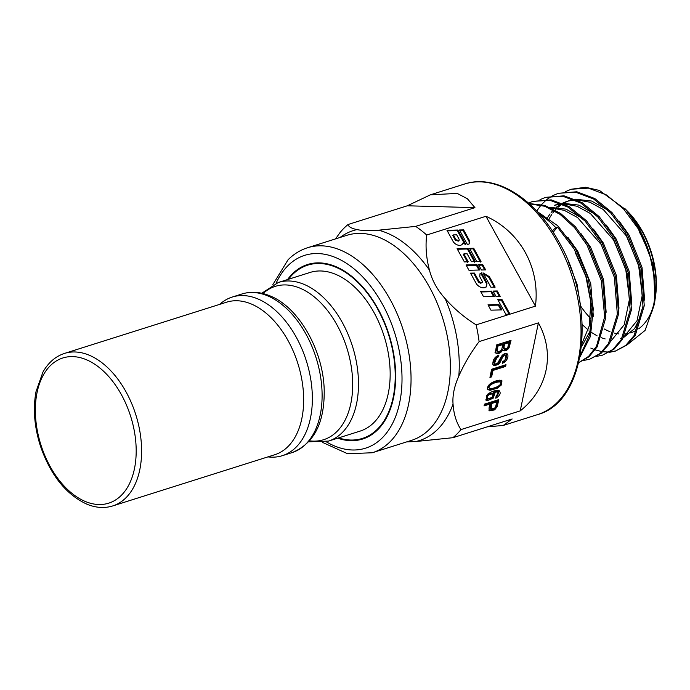 <?xml version="1.0" encoding="UTF-8"?>
<svg xmlns="http://www.w3.org/2000/svg" width="690" height="690" viewBox="0 0 690 690"><rect width="100%" height="100%" fill="white"/><g stroke="black" fill="none" stroke-linecap="round" stroke-linejoin="round"><path stroke-width="1.03" d="M335.064 274.085A83.18 51.44 72.5 0 1 388.643 355.247A83.18 51.44 72.5 0 1 360.154 431.086L328.483 441.1A83.18 51.44 72.5 0 0 356.971 365.26A83.18 51.44 72.5 0 0 303.393 284.099A83.18 51.44 72.5 0 0 278.355 282.469L310.026 272.464A83.18 51.44 72.5 0 1 335.064 274.085M219.713 304.359A83.18 51.44 72.5 0 1 232.228 297.054A83.18 51.44 72.5 0 1 257.267 298.675A83.18 51.44 72.5 0 1 310.836 379.836A83.18 51.44 72.5 0 1 282.357 455.676A83.18 51.44 72.5 0 1 267.918 456.884M250.686 303.747A79.98 49.464 72.5 0 1 302.194 381.786A79.98 49.464 72.5 0 1 274.81 454.71L112.755 505.925A79.98 49.464 72.5 0 0 140.139 433.001A79.98 49.464 72.5 0 0 88.622 354.962A79.98 49.464 72.5 0 0 64.55 353.401L226.605 302.186A79.98 49.464 72.5 0 1 250.686 303.747M338.6 437.9A90.856 56.192 -107.5 0 0 362.466 438.409A90.856 56.192 -107.5 0 0 377.585 308.904A90.856 56.192 72.5 0 1 377.637 428.999A90.856 56.192 72.5 0 1 362.491 438.4A90.856 56.192 72.5 0 1 362.483 438.409L362.491 438.4M580.255 355.497L589.7 334.676L591.934 307.412L586.543 277.492L574.149 249.055L557.399 227.088L553.173 232.297M537.07 211.433L557.77 225.777L575.434 248.65L588.087 277.966L593.297 308.74L590.416 336.444L579.98 357.015M578.772 362.595L588.622 356.359L596.514 346.225L604.647 316.831L601.301 280.502L586.974 245.002L574.503 227.597L560.064 214.366L544.669 206.25L529.368 203.826M529.023 203.524L544.686 205.422L560.556 213.408L575.434 226.812L588.251 244.596L602.732 280.709L605.846 317.417L597.169 346.889L588.975 356.773L578.755 362.664M583.74 360.447L589.7 359.214L600.041 353.522L608.416 343.732L617.352 314.235L614.324 277.259L599.791 240.957L585.094 221.093L567.93 207.069L549.921 200.273L532.766 201.394L528.497 203.058M532.766 201.394L551.198 199.867L569.207 206.664L586.371 220.688L601.076 240.551L615.601 276.845L618.628 313.855L609.71 343.301L601.335 353.116L589.7 359.214M596.557 356.394L602.517 355.16L612.893 349.451L621.25 339.653L630.168 310.181L627.15 273.266L612.616 236.903L597.911 217.04L580.747 203.015L562.738 196.227L545.592 197.34L539.985 199.669M545.592 197.34L564.023 195.822L582.032 202.619L599.196 216.643L613.893 236.498L628.426 272.817L631.454 309.767L622.509 339.282L614.152 349.054L602.517 355.16M609.382 352.34L615.342 351.115L625.683 345.423L634.067 335.607L642.994 306.153L639.958 269.143L625.433 232.849L610.736 212.994L593.573 198.97L575.564 192.174L558.408 193.286L552.802 195.615M558.408 193.286L576.814 191.768L594.797 198.53L611.987 212.563L626.718 232.444L641.252 268.789L644.27 305.713L635.335 335.228L626.986 345L615.342 351.115M615.963 350.908L609.977 351.995M609.287 352.047L602.853 351.779M602.12 351.667L595.211 349.89M594.418 349.597L590.821 348.071M540.106 214.814A83.818 51.836 72.5 0 1 555.795 227.597L557.399 227.088M552.198 195.934L546.954 199.41M546.385 199.859L541.521 204.55M541.003 205.146L536.699 211.037M627.641 344.439L645.055 330.45L654.336 304.411L654.853 280.226L649.799 254.55L638.259 228.795L623.562 208.941L606.398 194.916L588.389 188.12L571.234 189.241L565.619 191.561M649.799 254.55A83.818 51.836 -107.5 0 0 638.949 228.58A83.818 51.836 -107.5 0 0 626.201 210.019L639.475 229.02L653.258 264.908L655.043 299.624L654.336 304.411M571.234 189.241L585.594 187.266L599.429 190.44L626.201 210.019M627.607 211.33L629.09 212.9A71.027 43.919 72.5 0 1 642.554 231.59A71.027 43.919 72.5 0 1 655.5 296.476L655.25 298.209A73.58 45.505 72.5 0 1 655.138 298.934M652.895 307.74A71.027 43.919 72.5 0 1 638.673 328.811M637.103 329.872A71.027 43.919 72.5 0 1 630.677 332.847M628.219 333.494A71.027 43.919 72.5 0 1 625.364 333.943M618.766 333.9A71.027 43.919 72.5 0 1 614.54 333.123M610.003 331.692A71.027 43.919 72.5 0 1 604.104 328.897M590.528 318.28A71.027 43.919 72.5 0 1 580.713 306.144M624.899 208.596L627.607 211.338L641.381 230.167A73.58 45.505 72.5 0 1 641.829 230.986A73.58 45.505 72.5 0 1 655.25 298.209M654.741 301.22A73.58 45.505 72.5 0 1 649.825 316.71L654.672 301.884M580.816 308.137L577.09 284.323L568.146 261.113M639.182 231.823C655.397 258.655 659.778 295.372 649.825 316.71M582.239 324.593L588.234 330.044M591.408 332.416L597.117 335.849M601.499 337.781L605.139 338.919M620.646 338.695L622.121 338.186M623.493 337.608L634.559 328.621L641.985 313.726M644.615 300.115L642.019 267.332L629.039 235.031L619.111 221.033M576.676 199.79L589.941 202.239L603.224 209.475L626.356 235.877L638.552 265.064L642.287 295.216L637.043 320.678L623.958 336.763M631.79 304.169L629.194 271.377L616.222 239.076L606.286 225.069M563.868 203.843L577.09 206.275L590.364 213.495L613.539 239.93L625.718 269.083L629.461 299.21L624.226 324.723L611.142 340.817M618.965 308.24L616.394 275.491L603.396 243.13L593.478 229.14M606.148 312.268L603.552 279.459L590.58 247.184L580.644 233.177M581.48 346.966L590.7 329.941M593.331 316.339L590.744 283.573L577.754 251.238L567.827 237.239M575.072 252.083L585.862 276.414L590.795 302.082L589.338 325.68L581.774 344.077M641.381 230.167L630.462 215.289M608.054 210.26L591.641 201.049L575.365 199.203M573.726 199.453L569.888 200.402M568.534 200.859L563.704 203.127M562.462 203.878L557.968 207.302M556.83 208.371L555.217 210.045M554.553 210.795L552.733 213.055M551.715 214.478L549.223 218.514M547.67 217.41L550.051 213.9M551.103 212.555L553.285 210.079M556.442 207.147L561.013 203.973M562.272 203.291L567.206 201.247L574.658 199.859M595.246 214.323L578.824 205.103L562.54 203.248M560.901 203.507L557.063 204.447M557.072 204.456L554.389 205.301L561.841 203.912M582.412 218.359L565.998 209.148L549.723 207.302M551.043 207.897L564.299 210.347L577.556 217.557L600.714 243.984M406.677 441.885L415.742 441.531L452.89 437.702L512.161 418.968L503.286 425.445L487.175 426.869M348.053 224.517L407.333 205.784L430.405 194.822L457.194 193.407L467.372 198.737L474.944 207.647L415.665 226.38L378.517 230.201C368.814 230.831 361.646 230.632 357.006 229.606C351.503 228.442 348.519 226.743 348.053 224.517A120.931 74.787 -107.5 0 0 343.87 228.312A120.931 74.787 -107.5 0 0 339.98 232.634L335.538 238.904M452.89 437.702A120.931 74.787 -107.5 0 0 457.073 433.906A120.931 74.787 -107.5 0 0 460.972 429.594C456.383 422.634 453.744 414.121 453.054 404.055C452.347 395.646 454.27 386.314 458.824 376.059C464.06 364.113 470.822 352.633 479.11 341.61A120.931 74.787 -107.5 0 0 476.16 324.861C464.655 317.702 454.331 308.982 445.197 298.684C437.279 289.86 432.035 280.33 429.456 270.101C426.23 257.922 425.307 246.227 426.696 235.014A120.931 74.787 -107.5 0 0 415.665 226.38M426.696 235.014L485.967 216.28C520.338 231.737 540.253 267.91 535.44 306.127L476.16 324.861M479.11 341.61L538.39 322.877C555.312 353.401 548.007 388.832 520.243 410.861L460.972 429.594M307.706 265.141L307.731 265.132A90.856 56.192 72.5 0 1 307.731 265.132A90.856 56.192 72.5 0 1 377.603 308.896A90.856 56.192 -107.5 0 0 307.706 265.141A90.856 56.192 -107.5 0 0 288.463 279.278M496.645 344.897L511.031 340.351L509.082 347.795C507.435 350.072 505.675 351.089 503.804 350.839L502.769 349.89C501.268 352.487 499.336 353.746 496.981 353.651L495.843 353.116L495.42 351.909L496.645 344.897M502.915 350.184L501.949 349.244C500.448 351.848 498.516 353.108 496.162 353.013L495.023 352.478M506.727 353.599C508.332 354.669 508.349 356.713 506.779 359.757L504.908 361.94L502.51 363.302L502.708 361.689L504.959 360.128L505.968 355.548C504.839 354.272 503.398 355.471 501.647 359.154C500.371 362.207 499.258 363.984 498.318 364.484L494.118 365.76L492.893 364.544C492.643 360.051 494.635 356.903 498.861 355.091L498.68 356.678L496.8 357.774L494.532 363.233L495.187 364.079L497.594 363.328L501.294 356.523C503.027 354.186 504.839 353.211 506.727 353.599L507.236 353.866M496.8 357.774L495.981 357.135L493.712 362.586L495.187 364.079M505.968 355.548L505.149 354.902C504.019 353.625 502.579 354.832 500.828 358.515C499.551 361.569 498.439 363.345 497.499 363.846L493.16 365.07M491.625 369.245L506.003 364.7L505.649 366.433L492.962 370.444L491.634 376.878L489.935 377.413L491.625 369.245M489.727 384.114C492.703 381.872 496.075 380.552 499.845 380.147L501.949 380.811L501.457 384.899L497.542 388.125L490.09 390.316L487.977 389.66C487.062 388.134 487.64 386.279 489.727 384.114M498.516 392.584L496.981 391.946L493.755 392.55L494.902 393.507L493.143 398.259L487.149 400.709L486.07 400.286L487.778 394.128C491.987 391.178 495.791 390.023 499.172 390.652C501.182 393.041 500.06 395.577 495.791 398.259L495.981 396.707L497.619 395.62L498.516 392.584L497.473 391.722M496.981 391.946L496.17 391.308L492.936 391.903L494.902 393.507L493.945 392.619M520.243 410.861L538.39 322.877M489.512 410.688L489.702 410.835C488.813 409.817 488.882 407.557 489.909 404.055L484.061 405.901L484.423 404.168L498.801 399.622L497.24 406.582L494.635 409.895L489.607 410.766M505.813 314.243L497.775 299.658L501.975 299.529L509.996 314.097L505.813 314.243M490.944 310.172L487.994 304.816L498.922 304.523L501.872 309.879L490.944 310.172M489.391 276.673L483.017 272.852L490.935 287.23L495.144 287.126L489.391 276.673L488.787 277.277L494.549 287.73M476.566 284.108L470.511 273.128L474.435 273.059L479.119 281.555L481.284 282.745L482.258 282.348L482.345 281.408L479.766 276.716L480.033 273.654L481.482 272.852L487.019 282.917L486.51 286.73L484.389 287.73C481.491 288.041 478.877 286.842 476.566 284.108M476.963 264.641L466.035 264.934L468.984 270.29L479.912 269.997L476.963 264.641L476.359 265.245L478.989 270.023M476.825 261.596L469.536 248.357L473.737 248.245L481.025 261.484L476.825 261.596M463.62 229.874L459.419 229.986L467.466 244.614L469.45 243.777L469.709 240.939L463.62 229.874L463.025 230.477L469.114 241.543L469.709 240.939M453.434 242.035L446.973 230.313L457.893 230.02L465.828 244.424L462.878 243.044L462.127 244.536L460.808 245.252C458.091 245.666 455.633 244.596 453.434 242.035M535.44 306.127L485.967 216.28M468.01 248.391L457.073 248.685L464.387 261.933L468.234 261.803L463.887 253.894L467.13 253.799L471.486 261.726L475.307 261.639L468.01 248.391L467.415 248.995L474.711 262.243M482.698 264.529L478.498 264.641L481.448 269.997L485.648 269.885L482.698 264.529L482.103 265.132L484.734 269.911M483.561 296.76L480.611 291.404L491.539 291.111L494.489 296.467L483.561 296.76M497.257 290.956L493.057 291.068L496.007 296.433L500.207 296.321L497.257 290.956L496.653 291.568L499.284 296.338M474.944 207.647L407.333 205.784M459.057 240.508L458.453 241.112L455.443 240.362L452.769 235.514L453.373 234.911L456.038 239.758L459.057 240.508L459.152 239.309L456.685 234.833L453.373 234.911M455.443 240.362L456.038 239.758M464.689 244.044L457.298 230.624L447.293 230.891M457.298 230.624L457.893 230.02M461.8 244.812L462.878 243.044M459.73 230.564L463.025 230.477M469.114 241.543L469.166 243.967M457.392 249.263L467.415 248.995M467.639 262.407L463.283 254.498L463.887 253.894M480.43 262.088L473.142 248.849L473.737 248.245M473.142 248.849L469.847 248.935M466.354 265.512L476.359 265.245M478.817 265.219L482.103 265.132M482.258 282.348L480.689 283.349L478.524 282.158L473.84 273.663L474.435 273.059M473.84 273.663L470.839 273.706M486.183 287.014L486.424 283.521L480.887 273.456L481.482 272.852M480.887 273.456L479.955 273.852M486.424 283.521L487.019 282.917M483.449 273.628L488.787 277.277M493.566 296.493L490.935 291.715L491.539 291.111M490.935 291.715L480.93 291.982M493.376 291.654L496.653 291.568M500.949 309.905L498.318 305.127L488.313 305.394M498.318 305.127L498.922 304.523M509.099 314.157L501.371 300.133L501.975 299.529M501.371 300.133L498.094 300.228M489.124 394.568L487.649 395.957L487.485 398.88L492.281 397.38L493.04 393.714L489.124 394.568L488.304 393.93L492.35 393.179M487.485 398.88L486.519 398.139L486.838 395.318L488.304 393.93M496.17 391.308L497.697 391.946M485.726 399.907L492.324 397.613L494.083 392.869M495.929 397.147L499.06 390.6M491.608 403.512L491.159 409.101L490.288 408.411L490.09 406.255L490.788 402.874L495.929 401.252L496.748 401.891L491.608 403.512L490.788 402.874M490.288 408.411L491.108 409.058L494.523 408.247L495.601 406.884L496.748 401.891M497.24 406.582L496.421 405.944L497.792 399.941M488.882 410.196L493.816 409.256L496.421 405.944M489.909 404.055L489.089 403.409L484.259 404.935M490.625 384.865C488.805 386.598 488.546 387.84 489.866 388.582C492.815 388.591 495.955 387.59 499.293 385.598C501.069 383.856 501.363 382.631 500.181 381.915L499.362 381.277L500.181 381.915C497.111 381.872 493.928 382.855 490.625 384.865L489.814 384.218C493.109 382.217 496.291 381.234 499.362 381.277M488.615 387.702L489.866 388.582M489.046 387.935C487.735 387.202 487.985 385.96 489.814 384.218M487.157 389.022L489.27 389.669L496.722 387.487L500.638 384.261L501.13 380.164M505.649 366.433L504.83 365.786L504.985 365.027M492.962 370.444L492.143 369.797L504.83 365.786M491.634 376.878L490.814 376.24L492.143 369.797M490.133 376.455L490.814 376.24M498.68 356.678L497.93 355.479M495.981 357.135L497.87 356.031M502.639 362.25L505.96 359.111L506.77 353.616M497.982 346.087L497.136 350.503L496.326 349.856L497.162 345.449L502.113 343.887L502.932 344.526L497.982 346.087L497.162 345.449M497.136 350.503L497.99 351.779L500.621 350.839L501.673 349.537L502.932 344.526M497.99 351.779L496.507 350.736L497.171 351.141L496.326 349.856M504.045 346.82L504.381 349.183L506.891 348.407L507.823 347.277L508.979 342.62L508.159 341.973L503.804 343.353L504.623 343.991L504.045 346.82L503.226 346.182L503.804 343.353M504.381 349.183L503.053 347.769L503.562 348.536L503.226 346.182M508.979 342.62L504.623 343.991M502.984 350.201C504.856 350.442 506.615 349.425 508.263 347.156L510.014 340.67M552.285 230.926L555.795 227.597M263.019 293.552A80.402 49.723 72.5 0 1 299.443 287.946A80.402 49.723 72.5 0 1 352.461 377.309A80.402 49.723 72.5 0 1 309.569 440.841M267.004 295.596A83.18 51.44 72.5 0 1 320.583 376.757A83.18 51.44 72.5 0 1 292.094 452.597C314.028 443.644 324.723 422.694 324.197 389.747C323.222 350.158 298.434 306.619 269.411 295.639C259.94 291.836 250.798 291.275 241.966 293.974A83.18 51.44 72.5 0 1 267.004 295.596M85.75 359.456A76.142 47.084 72.5 0 1 136.189 450.941A76.142 47.084 72.5 0 1 85.793 501.682A76.142 47.084 72.5 0 1 35.354 410.196A76.142 47.084 72.5 0 1 85.75 359.456M464.534 184.04C495.8 173.501 535.569 198.625 559.107 242.233C597.221 307.602 586.586 401.856 537.424 414.656A120.931 74.787 -107.5 0 0 557.58 402.141A120.931 74.787 -107.5 0 0 557.537 242.285A120.931 74.787 -107.5 0 0 464.534 184.04L430.405 194.822M453.054 404.055A110.064 68.069 72.5 0 1 437.891 429.128A110.064 68.069 72.5 0 1 415.742 441.531M411.576 440.341A107.493 66.473 -107.5 0 0 429.49 429.214A107.493 66.473 -107.5 0 0 436.753 302.099A107.493 66.473 -107.5 0 0 346.785 235.342L307.49 247.762A107.493 66.473 72.5 0 1 397.457 314.519A107.493 66.473 72.5 0 1 390.195 441.635A107.493 66.473 72.5 0 1 372.272 452.761L411.576 440.341M326.18 441.747A101.094 62.523 -107.5 0 0 382.407 437.71A101.094 62.523 -107.5 0 0 382.45 304.212A101.094 62.523 -107.5 0 0 287.773 265.84A101.094 62.523 -107.5 0 0 276.095 283.271M287.549 279.562A91.503 56.58 72.5 0 1 292.267 273.999A91.503 56.58 72.5 0 1 377.947 308.732A91.503 56.58 72.5 0 1 377.913 429.551A91.503 56.58 72.5 0 1 337.677 438.193M378.517 230.201A110.064 68.069 72.5 0 1 429.456 270.101M340.032 237.481A110.064 68.069 72.5 0 1 357.006 229.606M445.197 298.684A110.064 68.069 72.5 0 1 458.824 376.059M478.524 282.158L479.119 281.555M480.689 283.349L481.284 282.745M487.649 395.957L486.838 395.318M493.143 398.259L492.324 397.613M487.149 400.709L486.329 400.071M490.909 406.893L490.09 406.255M494.635 409.895L493.816 409.256M501.457 384.899L500.638 384.261M497.542 388.125L496.722 387.487M490.09 390.316L489.27 389.669M506.779 359.757L505.96 359.111M504.908 361.94L504.088 361.301M498.318 364.484L497.499 363.846M497.309 349.347L496.498 348.709M509.082 347.795L508.263 347.156M496.981 353.651L496.162 353.013M308.697 441.816L328.483 441.1M282.357 455.676L292.094 452.597M64.55 353.401C55.536 356.351 48.334 362.569 42.944 372.057L36.001 391.696C32.887 408.704 34.328 426.722 40.322 445.74C50.491 475.168 66.128 494.695 87.233 504.338C96.117 507.892 104.621 508.427 112.755 505.925M307.49 247.762C300.202 250.09 293.716 254.11 288.032 259.811L272.766 284.772M503.286 425.445L537.424 414.656M322.592 442.428L347.631 453.735L372.272 452.761M494.946 363.94L494.126 363.302M497.507 351.581L496.688 350.934M504.2 349.08L503.381 348.433M232.228 297.054L241.966 293.974M261.752 293.259L278.355 282.469"/></g></svg>
